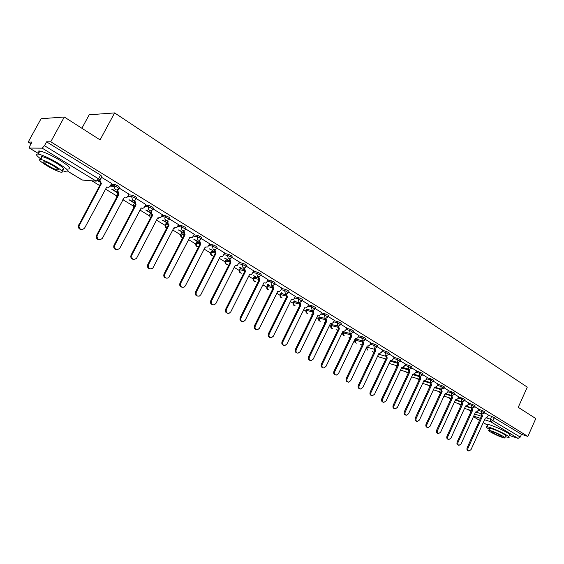 <?xml version="1.0" encoding="UTF-8"?>
<svg xmlns="http://www.w3.org/2000/svg" width="564" height="564" viewBox="0 0 564 564"><rect width="100%" height="100%" fill="white"/><g stroke="black" fill="none" stroke-linecap="round" stroke-linejoin="round"><path stroke-width="0.85" d="M118.912 188.327L119.462 187.297L118.278 186.007L114.978 184.541L114.28 185.845L117.58 187.318L118.764 188.602C117.869 189.955 116.706 190.287 115.267 189.596L114.055 186.409L114.28 185.845L110.537 185.521M136.143 198.895L136.671 197.893L135.571 196.66L132.321 195.2L131.616 196.491L134.888 197.957L135.994 199.184C135.113 200.523 133.971 200.854 132.568 200.185L131.616 196.491L127.76 196.35M152.978 209.23L153.5 208.236L152.456 207.058L149.213 205.606L148.543 206.889L151.786 208.342L152.83 209.512L151.526 210.703L149.953 210.753L148.395 209.202L148.543 206.889L144.828 206.431M169.433 219.333L169.947 218.346L168.953 217.218L165.731 215.772L165.076 217.041L168.291 218.487L169.285 219.615L165.964 220.63L164.836 219.043L165.076 217.041L161.382 216.527M185.507 229.21L186.014 228.223L185.07 227.137L181.876 225.706L181.227 226.961L184.421 228.392L185.373 229.477L184.879 230.07L182.087 230.493L181.227 226.961L177.547 226.397M201.221 238.861L201.722 237.881L200.819 236.838L197.647 235.414L197.012 236.654L200.178 238.078L201.087 239.122L200.389 239.89L197.851 240.137L197.012 236.654L193.339 236.048M216.583 248.294L217.077 247.321L216.209 246.313L213.065 244.903L212.438 246.13L215.582 247.547L216.449 248.548L215.547 249.457L213.248 249.57L212.438 246.13L208.786 245.481M231.6 257.515L232.093 256.549L231.261 255.584L228.145 254.181L227.525 255.4L230.641 256.803L231.48 257.762L230.387 258.777L228.314 258.784L227.525 255.4L223.88 254.702M246.292 266.539L246.778 265.573L245.982 264.65L242.887 263.254L242.28 264.46L245.375 265.856L246.172 266.779L244.91 267.872L243.042 267.801L242.28 264.46L238.65 263.733M260.66 275.373L261.146 274.407L260.378 273.519L257.311 272.13L256.712 273.328L259.778 274.71L260.547 275.599L259.137 276.741L257.452 276.621L256.712 273.328L253.088 272.56M274.724 284.009L275.204 283.043L274.471 282.19L271.425 280.816L270.833 282L273.878 283.375L274.619 284.228L273.075 285.412L271.552 285.25L270.833 282L267.223 281.203M288.493 292.462L288.965 291.503L288.26 290.686L285.236 289.318L284.651 290.488L288.387 292.674L286.731 293.879L285.349 293.696L284.651 290.488L281.055 289.663M301.966 300.739L302.438 299.787L301.754 298.998L298.758 297.637L298.187 298.8L301.867 300.943L300.118 302.163L298.857 301.966L298.187 298.8L294.598 297.947M315.163 308.846L315.628 307.895L314.973 307.133L311.998 305.787L311.434 306.936L315.064 309.044L313.231 310.271L312.089 310.059L311.434 306.936L307.859 306.062M328.086 316.785L328.544 315.833L327.917 315.107L324.963 313.767L324.406 314.902L327.994 316.975L326.091 318.202L325.04 317.99L324.406 314.902L320.838 314.007M340.748 324.568L341.206 323.616L340.6 322.911L337.667 321.579L337.117 322.714L340.656 324.744L338.696 325.971L337.73 325.759L337.117 322.714L333.564 321.79M353.149 332.189L353.607 331.237L353.022 330.56L350.11 329.242L349.567 330.363L353.071 332.358L351.055 333.578L350.166 333.366L349.567 330.363L346.028 329.418M365.31 339.655L365.761 338.71L365.197 338.062L362.307 336.743L361.771 337.857L365.232 339.824L363.174 341.037L362.356 340.825L361.771 337.857L358.239 336.898M377.224 346.973L377.676 346.035L377.126 345.408L374.256 344.103L373.735 345.203L377.147 347.135L375.06 348.341L374.299 348.136L373.735 345.203L370.21 344.23M388.913 354.157L389.35 353.219L388.822 352.613L385.98 351.316L385.459 352.408L388.836 354.305L386.714 355.503L386.009 355.306L385.459 352.408L381.948 351.414M400.369 361.193L400.807 360.262L400.299 359.677L397.472 358.387L396.957 359.465L400.299 361.341L398.149 362.525L397.493 362.335L396.957 359.465L393.46 358.464M411.607 368.095L412.037 367.164L411.544 366.6L408.738 365.324L408.237 366.396L411.537 368.236L409.365 369.413L408.752 369.223L408.237 366.396L404.748 365.373M422.626 374.87L423.063 373.939L422.584 373.396L419.799 372.127L419.299 373.192L422.563 375.004L420.37 376.167L419.799 375.984L419.299 373.192L415.823 372.155M433.441 381.518L433.871 380.587L433.406 380.065L430.642 378.804L430.156 379.854L433.385 381.645L430.642 382.618L430.156 379.854L426.687 378.811M444.058 388.032L444.481 387.115L444.03 386.608L441.288 385.353L440.801 386.396L444.002 388.159L441.281 389.132L440.801 386.396L437.347 385.339M454.478 394.433L454.894 393.517L454.464 393.03L451.736 391.783L451.256 392.819L454.422 394.553L451.715 395.519L451.256 392.819L447.816 391.754M464.701 400.722L465.117 399.805L464.694 399.333L461.986 398.092L461.521 399.122L464.651 400.835L461.965 401.794L461.521 399.122L458.088 398.043M474.74 406.891L475.156 405.974L474.747 405.523L472.061 404.289L471.596 405.312L474.691 406.996L472.026 407.948L471.596 405.312L468.169 404.226M484.603 412.947L485.012 412.037L484.617 411.6L481.945 410.373L481.487 411.389L484.554 413.052L481.91 413.997L481.487 411.389L478.075 410.289M64.31 117.016L100.075 139.886L114.612 112.913L527.277 387.13L518.238 407.328L535.8 418.558L527.869 436.43L50.753 141.797L64.31 117.016L41.073 118.715L28.2 142.079L31.027 143.799M91.854 180.804L99.638 185.535M105.433 189.06L116.6 195.856M122.867 199.67L133.182 205.938M139.893 210.019L149.382 215.8M156.517 220.136L165.224 225.438M172.76 230.02L180.607 234.786M188.637 239.672L195.743 243.993M204.154 249.112L210.548 253.003M219.333 258.347L225.043 261.823M234.166 267.371L239.228 270.452M248.689 276.205L253.116 278.898M262.887 284.841L266.723 287.175M276.79 293.301L280.04 295.275M290.404 301.578L293.097 303.213M303.728 309.685L305.885 310.997M311.8 314.592L312.23 314.86M316.778 317.624L318.42 318.618M324.378 322.241L325.083 322.678M329.559 325.4L330.708 326.098M336.701 329.743L337.674 330.335M342.087 333.021L342.757 333.423M348.785 337.089L350.018 337.843M360.629 344.301L362.109 345.196M372.254 351.365L373.967 352.408M383.654 358.302L385.593 359.487M394.849 365.112L397 366.417M405.833 371.796L408.181 373.227M416.613 378.352L419.158 379.896M427.195 384.789L429.923 386.446M437.579 391.106L440.491 392.875M447.781 397.31L450.862 399.185M457.792 403.401L461.049 405.382M467.634 409.386L470.905 411.375M81.886 128.261L89.204 114.788L114.612 112.913M28.2 142.079L32 142.036L29.97 145.731L29.391 148.078L42.18 148.163L44.464 145.688L98.566 178.823L99.835 180.156L101.823 176.447L100.561 175.101L98.566 178.823L96.254 181.143L42.18 148.163M50.753 141.797L46.565 141.853L44.464 145.688M488.255 415.252L491.653 416.352L490.377 419.179L520.262 437.079L518.041 438.383L509.687 435.556M520.262 437.079L521.496 434.308L527.869 436.43M478.632 409.069L474.825 406.7M468.733 402.992L464.785 400.532M458.659 396.795L454.563 394.243M448.394 390.485L444.15 387.842M430.825 382.709L431.552 385.141L416.225 418.22C415.647 419.919 415.978 421.019 417.219 421.512L419.419 420.053L434.689 387.052L435.295 387.285L437.022 386.044L438.052 384.091L433.533 381.32M427.293 377.513L422.718 374.672M409.062 369.364L409.824 371.88L394.081 405.523C393.489 407.279 393.848 408.406 395.174 408.9L397.394 407.427L413.074 373.869L413.764 374.115L415.492 372.86L416.542 370.872L411.699 367.897M397.874 362.49L398.642 365.056L382.688 398.988C382.082 400.778 382.462 401.921 383.83 402.407L386.065 400.926L401.963 367.079L402.689 367.333L404.423 366.078L405.481 364.076L400.461 360.988M394.095 357.111L389.012 353.945M382.603 350.04L377.33 346.761M370.872 342.834L365.409 339.436M358.916 335.488L353.254 331.97M346.719 327.987L340.853 324.342M325.929 318.216L326.76 321.184L309.396 356.956C308.734 359.021 309.262 360.269 310.99 360.678L313.203 359.141L330.497 323.468L331.604 323.757L333.232 322.474L334.382 320.366L328.199 316.559M308 309.142L308.938 309.375M321.565 312.526L315.276 308.614M294.542 300.922L295.268 301.091M295.162 301.303L296.093 301.528L295.466 301.141M308.593 304.553L302.078 300.506M281.076 292.695L282.197 293.033M282.063 293.301L282.98 293.513L281.993 292.913M295.353 296.417L288.606 292.222M267.329 284.298L268.824 284.862M268.69 285.13L269.592 285.335L268.231 284.503M281.831 288.105L274.844 283.762M253.278 275.718L255.168 276.522M255.034 276.79L255.929 276.98L254.174 275.909M268.02 279.61L260.787 275.119M238.924 266.948L241.223 267.999M241.089 268.274L241.97 268.457L239.806 267.132M253.906 270.939L246.419 266.286M224.253 257.988L226.982 259.292M226.841 259.567L227.715 259.743L225.121 258.157M239.481 262.07L231.733 257.262M209.258 248.83L212.431 250.402M212.29 250.684L213.15 250.839L210.111 248.985M224.74 253.01L216.717 248.026M193.917 239.46L197.414 241.596L198.26 241.744L194.763 239.608M209.667 243.747L201.362 238.586M178.231 229.879L183.032 232.446L179.063 230.013M194.256 234.272L185.655 228.928M162.185 220.08L167.064 222.879M178.485 224.585L169.581 219.051M162.354 214.665L153.133 208.941M145.836 204.513L136.305 198.591M128.93 194.129L119.075 188.023M111.623 183.483L101.407 177.23M111.221 184.231L114.978 184.541M128.564 194.82L132.3 195.2M133.978 204.062L134.401 203.837M145.498 205.162L149.213 205.606M150.151 213.932L150.976 213.77M162.037 215.272L165.731 215.772M165.964 223.577L167.219 223.506M178.189 225.156L181.876 225.706M181.425 233.017L183.124 233.031M193.974 234.814L197.647 235.414M196.547 242.245L198.697 242.365M209.406 244.254L213.065 244.903M211.338 251.269L213.946 251.509M224.493 253.497L228.145 254.181M225.819 260.11L228.871 260.469M239.249 262.535L242.887 263.254M239.996 268.753L243.486 269.239M253.687 271.376L257.311 272.13M253.87 277.22L257.783 277.841M267.808 280.026L271.425 280.816M267.463 285.518L271.792 286.265M281.633 288.5L285.236 289.318M280.773 293.64L285.504 294.521M295.169 296.791L298.758 297.637M293.809 301.592L298.934 302.614M308.416 304.912L311.998 305.787M306.59 309.389L312.089 310.545M321.395 312.872L324.963 313.767M319.118 317.031L324.977 318.322M334.107 320.669L337.667 321.579M331.392 324.526L337.603 325.95M346.564 328.304L350.11 329.242M343.434 331.865L349.983 333.423M358.767 335.791L362.307 336.743M354.728 340.141L355.665 338.985L362.116 340.762L362.793 343.462L363.773 343.772L347.135 378.599C346.507 380.517 346.952 381.701 348.474 382.173L350.723 380.658L367.291 345.922L368.179 346.197L369.878 344.921L370.886 342.806M370.731 343.131L374.256 344.103M382.462 350.329L385.98 351.316M393.968 357.386L397.472 358.387M405.248 364.309L408.738 365.324M416.317 371.098L419.799 372.127M427.174 377.76L430.642 378.804M437.833 384.303L441.288 385.353M448.288 390.718L451.736 391.783M458.553 397.021L461.986 398.092M468.635 403.204L472.061 404.289M478.533 409.281L481.945 410.373M481.811 413.983L482.474 416.218L468.092 447.971C467.556 449.543 467.831 450.573 468.903 451.059L471.01 449.642L485.329 417.966L485.808 418.164L487.486 416.951L488.452 415.083L484.688 412.763M97.368 180.487L99.306 181.671M111.742 189.264L116.861 192.394M128.952 199.783L133.999 202.864M145.766 210.048L150.743 213.086M356.427 343.116C354.777 342.7 354.234 341.657 354.798 339.993L355.242 339.07M46.565 141.853L100.561 175.101M521.496 434.308L491.653 416.352M167.05 222.674L162.996 220.193M150.694 212.677L146.555 210.153M133.95 202.448L129.727 199.867M116.804 191.971L112.497 189.335M99.243 181.241L97.6 180.233M482.474 416.218L481.466 415.865L480.895 413.687M468.628 450.953L468.007 450.721C466.929 450.234 466.661 449.205 467.196 447.633L481.557 415.922M471.983 407.948L472.653 410.225L471.652 409.873L471.074 407.659M458.645 445.25L458.046 445.024C456.939 444.538 456.657 443.501 457.2 441.908L471.744 409.936M472.653 410.225L458.095 442.232C457.552 443.833 457.834 444.869 458.941 445.363L461.063 443.939L475.565 412.009L476.065 412.206L477.757 410.994L478.639 409.048M461.972 401.808L462.663 404.127L461.754 403.838L461.07 401.519M448.472 439.441L447.901 439.229C446.766 438.743 446.469 437.685 447.026 436.071L461.754 403.838M462.663 404.127L447.915 436.395C447.365 438.016 447.654 439.074 448.796 439.56L450.939 438.129L465.624 405.939L466.146 406.143L467.852 404.924L468.747 402.964M505.4 436.684L508.82 437.502C509.729 437.417 508.961 436.621 506.493 435.098C501.043 431.721 488.692 426.504 486.76 426.751C485.815 426.835 486.619 427.66 489.171 429.218L489.348 429.324M509.814 435.274C510.73 435.182 509.962 434.372 507.501 432.849C502.059 429.458 489.7 424.262 487.761 424.53L487.515 425.08M489.651 428.64L489.827 428.259C493.288 428.957 498.026 430.952 504.026 434.259C505.809 435.359 506.366 435.937 505.704 436L504.956 437.678M503.102 436.324C497.096 433.025 492.365 431.016 488.903 430.304C488.227 430.36 488.805 430.945 490.638 432.059C496.616 435.345 501.333 437.34 504.787 438.045C505.45 437.995 504.886 437.417 503.102 436.324M492.823 432.807C496.687 434.929 499.725 436.212 501.953 436.67L500.86 435.556C496.99 433.434 493.944 432.137 491.716 431.679L492.823 432.807M57.352 117.523L58.804 117.418M62.132 170.596L66.693 171.985C70.38 172.105 67.595 169.235 58.339 163.363C49.724 158.294 43.019 155.206 38.225 154.092C35.179 153.76 36.075 155.41 40.911 159.027M68.314 169.003C72.009 169.094 69.238 166.197 60.003 160.303C51.402 155.227 44.697 152.139 39.889 151.046C37.88 150.757 37.541 151.378 38.867 152.907M41.503 157.941C40.545 156.855 40.784 156.418 42.222 156.637C45.663 157.434 50.485 159.647 56.682 163.292C63.365 167.522 65.382 169.602 62.724 169.517M55.159 166.091C48.955 162.46 44.133 160.239 40.693 159.429C38.021 159.351 40.079 161.438 46.875 165.689C53.058 169.299 57.845 171.491 61.229 172.274C63.873 172.373 61.85 170.314 55.159 166.091M48.328 165.76C52.311 168.086 55.399 169.503 57.584 170.011C59.298 170.074 57.986 168.742 53.658 166.02C49.667 163.68 46.558 162.256 44.352 161.734C42.631 161.685 43.957 163.024 48.328 165.76M451.785 395.554L452.483 397.916L451.482 397.571L450.883 395.272M438.115 433.526L437.572 433.328C436.402 432.835 436.099 431.77 436.656 430.128L451.581 397.627M452.483 397.916L437.551 430.452C436.987 432.094 437.29 433.166 438.461 433.653L440.625 432.214L455.5 399.756L456.05 399.975L457.764 398.748L458.673 396.774M441.4 389.195L442.113 391.585L441.217 391.31L440.505 388.906M427.568 427.505L427.054 427.315C425.848 426.821 425.531 425.742 426.102 424.072L441.217 391.31M442.113 391.585L426.983 424.389C426.419 426.06 426.736 427.145 427.942 427.639L430.12 426.194L445.193 393.468L445.771 393.686L447.492 392.452L448.408 390.464M431.552 385.141L430.551 384.803L429.937 382.413M416.81 421.364L416.338 421.188C415.097 420.695 414.766 419.602 415.344 417.903L430.656 384.867M420.046 376.103L420.786 378.571L419.898 378.303L419.165 375.8M405.854 415.104L405.424 414.949C404.141 414.455 403.796 413.349 404.381 411.621L419.898 378.303M420.786 378.571L405.255 411.931C404.67 413.659 405.022 414.773 406.299 415.266L408.512 413.8L423.987 380.524L424.629 380.763L426.363 379.516L427.3 377.485M409.824 371.88L408.829 371.549L408.188 369.06M394.687 408.724L394.299 408.59C392.981 408.096 392.614 406.975 393.207 405.213L408.935 371.613M398.642 365.056L397.655 364.732L397.007 362.194M383.301 402.224L382.963 402.104C381.595 401.617 381.215 400.475 381.821 398.685L397.761 364.795M386.46 355.475L387.242 358.098L386.368 357.844L385.6 355.186M371.69 395.59L371.408 395.498C369.998 395.011 369.596 393.855 370.21 392.029L386.368 357.844M387.242 358.098L371.07 392.325C370.456 394.158 370.858 395.315 372.268 395.794L374.517 394.299L390.626 360.163L391.402 360.424L393.129 359.162L394.109 357.082M374.827 348.326L375.624 351.005L374.75 350.759L373.974 348.044M359.846 388.829L359.635 388.758C358.168 388.279 357.745 387.108 358.366 385.24L374.75 350.759M375.624 351.005L359.219 385.529C358.598 387.397 359.021 388.575 360.488 389.047L362.737 387.546L379.071 353.113L379.903 353.381L381.616 352.112L382.611 350.011M362.969 341.03L363.773 343.772M347.762 381.927L347.621 381.877C346.106 381.412 345.654 380.228 346.289 378.317L362.906 343.532M350.864 333.585L351.682 336.398L350.822 336.158L350.018 333.324M335.432 374.884L335.383 374.87C333.796 374.418 333.324 373.206 333.966 371.253L350.822 336.158M351.682 336.398L334.812 371.528C334.17 373.488 334.642 374.7 336.222 375.152L338.471 373.629L355.271 338.583L356.222 338.865L357.907 337.589L358.93 335.453M338.527 325.978L339.345 328.868L338.492 328.643L337.681 325.745M322.869 367.714C321.24 367.263 320.747 366.036 321.395 364.041L338.492 328.643M339.345 328.868L322.234 364.316C321.579 366.332 322.079 367.552 323.729 367.989L325.964 366.459L343.011 331.103L344.033 331.385L345.697 330.109L346.733 327.959M326.76 321.184L325.795 320.888L325.083 318.011M310.073 360.403C308.409 359.938 307.909 358.697 308.564 356.688L325.914 320.965M313.083 310.292L313.908 313.344L312.949 313.055L312.223 310.137M297.017 352.944C295.317 352.465 294.803 351.21 295.466 349.179L313.076 313.133M313.908 313.344L296.29 349.44C295.621 351.576 296.185 352.831 297.989 353.219L300.182 351.668L317.729 315.671L318.928 315.96L320.514 314.684L321.579 312.491M299.963 302.191L300.795 305.336L299.837 305.053L299.096 302.085M283.678 345.33C281.951 344.837 281.422 343.561 282.099 341.509L299.963 305.131M300.795 305.336L282.909 341.763C282.226 343.969 282.839 345.253 284.735 345.598L286.886 344.04L304.694 307.718L305.991 308L307.528 306.731L308.614 304.518M286.575 293.922L287.4 297.165L286.449 296.89L285.694 293.858M270.064 337.554C268.302 337.046 267.759 335.756 268.443 333.684L286.582 296.967M287.4 297.165L269.247 333.923C268.556 336.222 269.211 337.512 271.206 337.808L273.3 336.257L291.384 299.59L292.801 299.872L294.267 298.61L295.367 296.382M272.877 285.511L273.723 288.817L272.779 288.549L272.01 285.447M256.155 329.616C254.357 329.087 253.8 327.776 254.491 325.682L272.913 288.627M273.723 288.817L255.288 325.921C254.59 328.311 255.295 329.623 257.41 329.848L259.433 328.297L277.784 291.292L279.335 291.553L280.731 290.319L281.845 288.07M258.876 276.938L259.75 280.287L258.813 280.026L258.037 276.853M264.185 282.987L263.832 282.952M241.956 321.501C240.109 320.958 239.538 319.633 240.243 317.511L258.947 280.111M259.75 280.287L241.025 317.743C240.32 320.246 241.096 321.565 243.338 321.706L245.262 320.169L263.903 282.818L265.602 283.058L266.899 281.852L268.034 279.575M244.106 268.076L244.572 268.175L245.467 271.573L244.536 271.319L243.761 268.062M250.035 274.344L249.641 274.308M227.44 313.21C225.558 312.653 224.965 311.307 225.678 309.164L244.677 271.404M245.467 271.573L226.446 309.382C225.748 312.019 226.594 313.351 228.984 313.38L230.782 311.864L249.711 274.16L251.586 274.358L253.927 270.903M229.188 259.066L229.95 259.221L230.873 262.662L229.95 262.422L229.174 259.066M235.583 265.517L235.132 265.468M212.6 304.736C210.675 304.165 210.069 302.797 210.795 300.626L230.091 262.507M230.873 262.662L211.549 300.838C210.851 303.629 211.789 304.962 214.341 304.842L215.977 303.376L235.209 265.313L237.275 265.447L239.503 262.034M215.956 253.56L215.039 253.321L214.235 249.922L215.004 250.063L215.956 253.56L196.314 292.103C195.637 295.085 196.674 296.41 199.416 296.079L200.847 294.697L220.39 256.26L222.667 256.317L224.761 252.975M220.806 256.493L220.305 256.43M197.435 296.072C195.461 295.487 194.841 294.098 195.574 291.905L215.187 253.412M200.699 244.247L199.79 244.022L198.965 240.574L199.719 240.701L200.699 244.247L180.741 283.17C180.099 286.371 181.248 287.675 184.181 287.083L185.373 285.821L205.233 247.011L207.749 246.954L209.688 243.711M205.705 247.265L205.141 247.194M181.932 287.217C179.909 286.618 179.267 285.201 180.008 282.98L199.938 244.113M185.091 234.723L184.195 234.504L183.342 231.007L184.083 231.127L185.091 234.723L164.801 274.026C164.223 277.502 165.506 278.764 168.643 277.812L189.73 237.55L192.493 237.345L194.277 234.229M190.258 237.832L189.631 237.74M166.077 278.151C163.997 277.537 163.334 276.106 164.082 273.85L184.35 234.596M169.13 224.98L167.325 223.753L167.36 221.222L168.086 221.328L167.853 223.323L169.13 224.98L148.494 264.678C148.022 268.457 149.439 269.648 152.766 268.245L173.874 227.877L176.899 227.482L178.506 224.542M174.466 228.173L173.768 228.075M149.855 268.88C147.719 268.26 147.035 266.8 147.796 264.509L168.403 224.867M152.788 215.011L150.976 213.77L151.011 211.211L151.723 211.303L151.483 213.319L152.788 215.011L131.807 255.104C131.482 259.228 133.048 260.321 136.509 258.375L157.645 217.972L160.923 217.351L162.376 214.623M158.315 218.296L157.539 218.176M133.259 259.398C131.059 258.756 130.347 257.276 131.123 254.949L152.076 214.912M136.065 204.802L135.205 204.619L134.267 200.96L134.965 201.045L136.065 204.802L114.64 245.481C114.682 249.838 116.403 250.747 119.801 248.223L141.204 207.933C142.572 208.588 143.686 208.257 144.56 206.946L145.864 204.471M141.783 208.194L140.929 208.053M116.269 249.683C114.09 249.091 113.322 247.645 113.963 245.333L135.374 204.718M118.948 194.354L118.102 194.178L117.129 190.47L117.805 190.533L118.948 194.354L96.959 235.956C97.487 240.031 99.313 240.793 102.429 238.255L124.2 197.562C125.61 198.232 126.759 197.901 127.647 196.561L128.959 194.079M98.883 239.735C96.867 239.277 96.007 237.973 96.303 235.822L118.264 194.284M118.835 188.602L117.805 190.533M101.583 177.251L99.955 180.543L101.407 183.645L100.575 183.49L99.299 180.494L99.652 179.578M81.075 229.555C79.214 229.196 78.29 228.032 78.304 226.065L100.745 183.596M101.407 183.645L78.932 226.185C79.876 229.95 81.773 230.57 84.628 228.046L106.793 186.938C108.239 187.629 109.409 187.297 110.311 185.944L111.644 183.434M68.42 171.646L82.316 180.057L96.254 181.143M29.518 148.113L38.514 153.556M474.641 414.039L481.409 416.253M486.647 417.959L490.377 419.179L490.786 421.766L484.546 419.708M480.457 418.354L473.697 416.126M473.457 416.655L479.555 420.342L473.443 416.676M483.249 422.577L487.486 425.143L483.235 422.598M518.041 438.383L490.786 421.766L493.028 420.399L494.304 417.564M100.547 183.469L100.188 184.639M117.545 193.72L116.889 194.947L117.855 195.052M127.887 196.103L131.616 196.491L132.321 195.2M133.323 205.296L134.119 203.801L133.464 205.042L135.092 205.24M150.313 213.678L149.664 214.912L151.913 215.222M166.14 223.337L165.506 224.557L168.34 224.987M181.622 232.784L180.995 233.989L184.238 234.532M196.758 242.026L196.145 243.218L199.515 243.824M211.578 251.065L210.971 252.249L214.567 252.933M226.072 259.912L225.48 261.083L229.351 261.858M240.264 268.57L239.679 269.733L243.838 270.607M254.16 277.051L253.581 278.2L258.051 279.18M267.766 285.349L267.195 286.491L271.968 287.584M281.098 293.484L280.534 294.612L285.617 295.818M294.154 301.451L293.604 302.572L298.983 303.89M306.95 309.262L306.407 310.369L312.089 311.8M319.492 316.912L318.956 318.011L324.927 319.555M331.787 324.413L331.258 325.506L337.512 327.162M343.843 331.773L343.321 332.852L349.849 334.621M356.434 343.123L355.715 342.919L355.151 340.057L361.947 341.939M367.22 346.148L366.755 347.121L373.812 349.116M378.571 354.185L385.445 356.159M390.182 361.115L396.859 363.068M401.568 367.925L408.054 369.85M412.735 374.602L419.038 376.505M423.684 381.165L429.817 383.041M434.428 387.609L440.399 389.456M444.975 393.933L450.784 395.752M455.324 400.144L460.978 401.942M465.483 406.249L470.996 408.019M366.72 347.114L367.305 349.955L367.989 350.145L366.135 348.348M342.912 332.943L343.321 332.852L343.899 335.749L344.66 335.954M330.864 325.611L331.258 325.506L331.858 328.438L332.654 328.65M318.582 318.131L318.956 318.011L319.569 320.979L320.408 321.198M306.048 310.496L306.407 310.369L307.042 313.373L307.923 313.598M293.259 302.706L293.604 302.572L294.253 305.618L295.183 305.85M280.209 294.76L280.534 294.612L281.21 297.693L282.19 297.933M266.892 286.653L267.893 289.614L268.929 289.854M253.292 278.369L254.301 281.358L255.4 281.612M239.411 269.909L240.419 272.934L241.582 273.188M225.226 261.273L226.234 264.333L227.475 264.587M210.739 252.446L211.754 255.541L213.072 255.795M195.934 243.429L196.956 246.553L198.359 246.813M180.797 234.215L181.827 237.373L182.764 237.67M165.33 224.789L166.69 228.152C165.146 227.405 164.73 226.206 165.456 224.55L166.091 223.337M149.509 215.152L150.334 218.24M133.633 208.017L133.464 205.042L133.675 207.933M116.769 195.214L116.734 197.16M99.814 184.872L99.617 185.704M411.671 376.872L419.468 379.227M400.546 370.097L408.477 372.592M389.28 363.026L389.823 363.625L397.275 365.832M377.901 355.588L378.67 356.85L385.846 358.944M84.579 180.233L82.076 179.909M482.375 416.161L481.466 415.865M468.092 447.971L467.196 447.633M472.561 410.169L471.652 409.873M458.095 442.232L457.2 441.908M462.565 404.071L461.655 403.782M447.915 436.395L447.026 436.071M452.384 397.853L451.482 397.571M437.551 430.452L436.656 430.128M442.014 391.529L441.111 391.247M426.983 424.389L426.102 424.072M431.446 385.078L430.551 384.803M416.225 418.22L415.344 417.903M420.688 378.507L419.792 378.24M405.255 411.931L404.381 411.621M409.718 371.817L408.829 371.549M394.081 405.523L393.207 405.213M398.536 364.993L397.655 364.732M382.688 398.988L381.821 398.685M387.137 358.034L386.255 357.78M371.07 392.325L370.21 392.029M375.511 350.942L374.637 350.688M359.219 385.529L358.366 385.24M363.653 343.702L362.793 343.462M347.135 378.599L346.289 378.317M351.562 336.32L350.702 336.088M334.812 371.528L333.966 371.253M339.225 328.791L338.372 328.565M322.234 364.316L321.395 364.041M326.634 321.113L325.795 320.888M309.396 356.956L308.564 356.688M313.788 313.267L312.949 313.055M296.29 349.44L295.466 349.179M300.668 305.258L299.837 305.053M282.909 341.763L282.099 341.509M287.273 297.087L286.449 296.89M269.247 333.923L268.443 333.684M273.589 288.733L272.779 288.549M255.288 325.921L254.491 325.682M259.609 280.202L258.813 280.026M241.025 317.743L240.243 317.511M245.326 271.488L244.536 271.319M226.446 309.382L225.678 309.164M230.732 262.577L229.95 262.422M211.549 300.838L210.795 300.626M215.808 253.469L215.039 253.321M196.314 292.103L195.574 291.905M200.551 244.156L199.79 244.022M180.741 283.17L180.008 282.98M184.943 234.631L184.195 234.504M164.801 274.026L164.082 273.85M168.974 224.881L168.248 224.775M148.494 264.678L147.796 264.509M152.632 214.912L151.92 214.813M131.807 255.104L131.123 254.949M135.903 204.704L135.205 204.619M114.725 245.305L114.048 245.164M118.778 194.249L118.102 194.178M97.227 235.273L96.571 235.139M101.238 183.547L100.575 183.49M79.298 224.994L78.664 224.874M481.966 414.032L476.347 412.214M471.433 410.62L464.51 408.378M343.511 331.71L342.99 332.788C342.411 334.487 342.961 335.545 344.646 335.954M331.477 324.356L330.948 325.449C330.356 327.176 330.913 328.241 332.633 328.643M319.196 316.862L318.66 317.962C318.061 319.725 318.632 320.803 320.38 321.191M306.675 309.213L306.132 310.32C305.519 312.118 306.104 313.21 307.888 313.591M293.9 301.409L293.351 302.53C292.723 304.363 293.315 305.462 295.141 305.836M280.865 293.449L280.308 294.577C279.659 296.445 280.273 297.559 282.141 297.919M267.555 285.321L266.991 286.456C266.335 288.373 266.955 289.501 268.866 289.84M253.969 277.023L253.398 278.172C252.721 280.125 253.37 281.267 255.323 281.591M240.102 268.549L239.517 269.705C238.826 271.707 239.488 272.863 241.498 273.166M225.931 259.891L225.339 261.061C224.634 263.113 225.318 264.283 227.384 264.565M211.458 251.05L210.851 252.228C210.139 254.336 210.844 255.52 212.966 255.774M196.667 242.012L196.053 243.204C195.32 245.368 196.053 246.567 198.239 246.792M181.545 232.777L180.924 233.982C180.177 235.971 180.797 237.19 182.785 237.634M150.285 213.678L149.643 214.905L150.313 218.282M115.028 184.541L114.055 186.409L110.234 186.078M472.082 407.983L466.372 406.15M461.422 404.564L454.337 402.294M462.015 401.822L456.213 399.982M451.221 398.403L443.974 396.104M451.764 395.547L445.842 393.693M440.836 392.128L433.413 389.802M441.316 389.153L435.253 387.278M430.254 385.734L422.655 383.386M430.677 382.639L423.952 380.594M400.525 370.146L400.919 370.344M419.827 376.005L413.031 373.96M389.202 363.195L389.978 363.702M408.773 369.237L401.906 367.199M377.725 355.962L378.825 356.934M397.5 362.335L390.556 360.311M117.728 195.292L116.776 195.186L116.677 197.28M99.898 185.175L99.567 185.789M471.271 410.564L470.108 413.546M29.391 148.078L38.5 153.591M68.413 171.682L82.168 180.008L84.353 180.212M486.76 426.751L487.761 424.53M489.827 428.259L488.903 430.304M38.225 154.092L39.889 151.046M42.222 156.637L40.693 159.429M58.029 169.193L57.584 170.011M134.895 201.186L134.197 201.108M114.64 245.481L113.963 245.333M117.615 190.992L116.938 190.921M96.959 235.956L96.303 235.822M99.955 180.543L99.299 180.494M78.932 226.185L78.304 226.065"/></g></svg>
